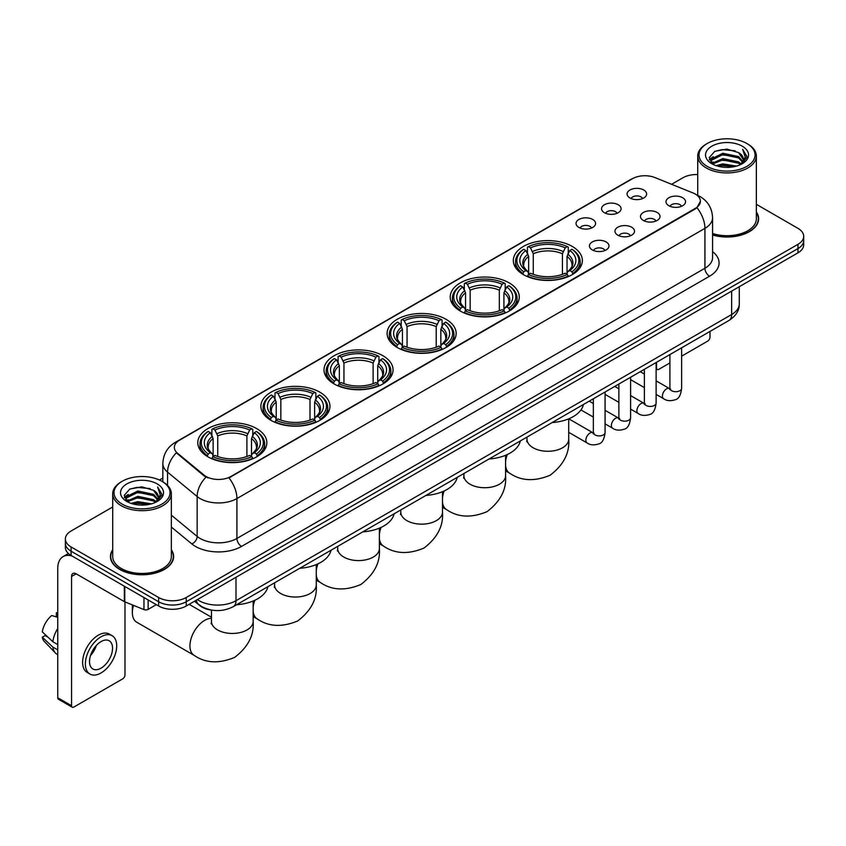 <?xml version="1.0" encoding="UTF-8"?>
<svg xmlns="http://www.w3.org/2000/svg" width="846" height="846" viewBox="0 0 846 846"><rect width="100%" height="100%" fill="white"/><g stroke="black" fill="none" stroke-linecap="round" stroke-linejoin="round"><path stroke-width="1.27" d="M319.841 392.174A34.527 19.934 0 0 0 282.215 387.859A34.527 19.934 0 0 0 260.896 406.27A34.527 19.934 0 0 0 271.016 420.367A34.527 19.934 0 0 0 308.642 424.692A34.527 19.934 0 0 0 329.951 406.27A34.527 19.934 0 0 0 319.841 392.174M509.155 282.871A34.527 19.934 0 0 0 471.529 278.556A34.527 19.934 0 0 0 450.22 296.967A34.527 19.934 0 0 0 460.33 311.064A34.527 19.934 0 0 0 497.956 315.389A34.527 19.934 0 0 0 519.275 296.967A34.527 19.934 0 0 0 509.155 282.871M446.054 319.312A34.527 19.934 0 0 0 408.428 314.987A34.527 19.934 0 0 0 387.108 333.398A34.527 19.934 0 0 0 397.229 347.495A34.527 19.934 0 0 0 434.855 351.82A34.527 19.934 0 0 0 456.163 333.398A34.527 19.934 0 0 0 446.054 319.312M382.942 355.743A34.527 19.934 0 0 0 345.316 351.418A34.527 19.934 0 0 0 324.007 369.839A34.527 19.934 0 0 0 334.117 383.936A34.527 19.934 0 0 0 371.743 388.251A34.527 19.934 0 0 0 393.062 369.839A34.527 19.934 0 0 0 382.942 355.743M256.729 428.615A34.527 19.934 0 0 0 219.103 424.29A34.527 19.934 0 0 0 197.795 442.701A34.527 19.934 0 0 0 207.905 456.798A34.527 19.934 0 0 0 245.53 461.123A34.527 19.934 0 0 0 266.839 442.701A34.527 19.934 0 0 0 256.729 428.615M572.266 246.44A34.527 19.934 0 0 0 534.64 242.115A34.527 19.934 0 0 0 513.321 260.536A34.527 19.934 0 0 0 523.441 274.633A34.527 19.934 0 0 0 561.067 278.947A34.527 19.934 0 0 0 582.376 260.536A34.527 19.934 0 0 0 572.266 246.44M604.414 212.716A9.771 5.636 180 0 1 602.479 211.119A9.771 5.636 180 0 1 605.715 204.108A9.771 5.636 180 0 1 618.236 204.743A9.771 5.636 180 0 1 620.171 211.119A9.771 5.636 180 0 1 604.414 212.716M617.051 213.298A5.859 3.384 0 0 0 615.476 211.648A5.859 3.384 0 0 0 609.702 210.791A5.859 3.384 0 0 0 605.609 213.298M578.897 227.447A9.771 5.636 180 0 1 576.961 225.85A9.771 5.636 180 0 1 580.197 218.839A9.771 5.636 180 0 1 592.718 219.474A9.771 5.636 180 0 1 594.653 225.85A9.771 5.636 180 0 1 578.897 227.447M591.523 228.039A5.859 3.384 0 0 0 589.958 226.39A5.859 3.384 0 0 0 584.174 225.533A5.859 3.384 0 0 0 580.092 228.039M629.942 197.985A9.771 5.636 180 0 1 627.996 196.388A9.771 5.636 180 0 1 631.232 189.377A9.771 5.636 180 0 1 643.753 190.001A9.771 5.636 180 0 1 645.699 196.388A9.771 5.636 180 0 1 629.942 197.985M642.569 198.567A5.859 3.384 0 0 0 640.993 196.917A5.859 3.384 0 0 0 635.219 196.061A5.859 3.384 0 0 0 631.127 198.567M643.341 220.457A9.771 5.636 180 0 1 641.405 218.86A9.771 5.636 180 0 1 644.641 211.849A9.771 5.636 180 0 1 657.162 212.473A9.771 5.636 180 0 1 659.097 218.86A9.771 5.636 180 0 1 643.341 220.457M655.967 221.039A5.859 3.384 0 0 0 654.392 219.389A5.859 3.384 0 0 0 648.618 218.532A5.859 3.384 0 0 0 644.536 221.039M617.823 235.188A9.771 5.636 180 0 1 615.888 233.591A9.771 5.636 180 0 1 619.124 226.58A9.771 5.636 180 0 1 631.645 227.214A9.771 5.636 180 0 1 633.58 233.591A9.771 5.636 180 0 1 617.823 235.188M630.45 235.77A5.859 3.384 0 0 0 628.874 234.131A5.859 3.384 0 0 0 623.1 233.263A5.859 3.384 0 0 0 619.008 235.77M592.306 249.919A9.771 5.636 180 0 1 590.36 248.322A9.771 5.636 180 0 1 593.596 241.311A9.771 5.636 180 0 1 606.127 241.945A9.771 5.636 180 0 1 608.063 248.322A9.771 5.636 180 0 1 592.306 249.919M604.932 250.511A5.859 3.384 0 0 0 603.357 248.861A5.859 3.384 0 0 0 597.583 248.005A5.859 3.384 0 0 0 593.49 250.511M668.858 205.726A9.771 5.636 180 0 1 666.923 204.129A9.771 5.636 180 0 1 670.159 197.118A9.771 5.636 180 0 1 682.68 197.742A9.771 5.636 180 0 1 684.615 204.129A9.771 5.636 180 0 1 668.858 205.726M681.485 206.308A5.859 3.384 0 0 0 679.92 204.658A5.859 3.384 0 0 0 674.135 203.801A5.859 3.384 0 0 0 670.053 206.308M692.906 192.909A17.586 10.152 180 0 1 695.253 194.051A17.586 10.152 180 0 1 700.403 201.232A17.586 10.152 180 0 1 695.253 208.412L230.937 476.478A17.586 10.152 180 0 1 204.087 475.124L177.533 453.223A17.586 10.152 180 0 1 174.35 447.397A17.586 10.152 180 0 1 179.5 440.216L632.448 178.718A17.586 10.152 180 0 1 654.973 177.575L692.906 192.909M212.092 610.167A19.543 11.284 180 0 1 199.73 605.546L194.506 601.231M112.719 549.731A31.598 18.242 0 0 0 110.435 556.531A31.598 18.242 0 0 0 119.698 569.432A31.598 18.242 0 0 0 154.12 573.387A31.598 18.242 0 0 0 173.631 556.531A31.598 18.242 0 0 0 171.347 549.731M700.403 201.232L696.956 207.693L695.253 208.93L228.959 477.895A22.8 13.166 60 0 1 236.922 498.558A26.057 15.048 180 0 1 200.079 498.558A26.057 15.048 180 0 1 197.15 496.549L167.561 472.142A26.057 15.048 180 0 1 162.844 463.513L162.844 481.85M112.719 506.966L71.096 531.002A19.543 11.284 0 0 0 65.375 538.976L65.375 547.489A19.543 11.284 0 0 0 71.096 555.462L158.614 606L158.614 601.739A19.543 11.284 0 0 0 186.257 601.739L797.979 248.565A19.543 11.284 0 0 0 803.7 240.592A19.543 11.284 0 0 1 797.979 248.565L186.257 601.739A19.543 11.284 0 0 1 158.614 601.739L71.096 551.211L158.614 601.739L158.614 597.488A19.543 11.284 0 0 0 186.257 597.488L797.979 244.314A19.543 11.284 0 0 0 803.7 236.33A19.543 11.284 0 0 0 797.979 228.357L756.356 204.32M65.375 543.238A19.543 11.284 0 0 0 71.096 551.211A19.543 11.284 0 0 1 65.375 543.238M208.042 477.895L204.087 475.896L176.349 452.8A22.8 15.249 129.5 0 0 167.561 472.142L167.561 485.445M712.565 234.998A31.598 18.242 0 0 0 758.629 218.786A31.598 18.242 0 0 0 756.356 211.976M697.728 174.54A19.543 11.284 0 0 0 682.817 177.829L671.608 184.301M162.844 478.032L159.408 480.02M65.375 538.976A19.543 11.284 0 0 0 71.096 546.96L158.614 597.488M158.614 606A19.543 11.284 0 0 0 186.257 606L797.979 252.827A19.543 11.284 0 0 0 803.7 244.843L803.7 236.33M656.115 367.724L656.559 367.978A3.257 1.882 120 0 0 657.236 369.469A3.257 1.882 120 0 0 658.865 369.311L669.905 362.934M681.633 356.166L707.69 341.118A3.257 1.882 120 0 0 709.995 337.131L709.995 331.431M656.559 367.978L656.559 362.278M707.235 166.387A28.013 16.169 0 0 0 746.849 166.387A28.013 16.169 0 0 0 746.849 143.513L747.769 144.053A29.314 16.92 0 0 1 756.356 156.013A29.314 16.92 0 0 1 738.262 171.653A29.314 16.92 0 0 1 706.315 167.984A29.314 16.92 0 0 1 697.728 156.013A29.314 16.92 0 0 1 706.315 144.053L707.235 143.513A28.013 16.169 0 0 0 707.235 166.387M712.565 233.496A29.314 16.92 0 0 0 756.356 218.786L756.356 156.013M712.565 234.786A31.27 18.052 0 0 0 758.312 218.786A31.27 18.052 0 0 0 756.356 212.494M716.065 165.626L722.822 163.891L736.528 166.091M718 166.218L722.822 165.224L734.529 166.588M711.846 163.447L722.822 158.572L738.558 161.893L741.085 163.997M712.522 164.008L722.822 159.905L738.558 163.225L740.387 164.621M710.947 162.548L711.306 159.016L722.822 153.253L738.558 156.573L742.862 161.459M710.799 161.903L711.306 160.349L722.822 154.585L738.558 157.906L742.555 162.094M740.218 164.759A16.286 9.401 0 0 0 743.327 159.238A16.286 9.401 0 0 0 738.558 152.587L743.317 159.556M742.238 146.178A21.499 12.415 0 0 0 711.888 146.147A21.499 12.415 0 0 0 711.74 163.68A21.499 12.415 0 0 0 711.835 163.733A21.499 12.415 0 0 0 742.333 163.68A21.499 12.415 0 0 0 742.238 146.178M738.558 152.587L726.851 149.097L714.828 151.307L709.255 157.61L712.956 164.325M741.551 164.113L746.743 157.525L746.849 156.341L742.619 149.277L745.284 157.187L740.387 164.684M747.769 144.053L746.849 143.513A28.013 16.169 0 0 0 707.235 143.513M742.619 149.277L746.849 156.605M714.553 151.445L721.913 149.626L735.1 150.81M709.466 160L711.867 158.117M717.154 155.865L721.913 154.945L734.635 155.992M717.154 161.184L721.913 160.264L734.635 161.311M718.138 166.25L721.913 165.583L734.508 166.588M709.329 159.482L713.273 156.679M711.423 163.056L713.273 161.998M522.817 274.263L523.748 271.788A31.006 17.903 0 0 1 523.748 249.274L525.874 250.501A28.013 16.169 0 0 0 525.874 270.561L527.978 271.756L528.665 274.273M528.665 273.247L528.665 256.401L525.874 250.501M527.428 253.176L527.428 247.148L528.348 246.62A31.006 17.903 0 0 1 567.349 246.62L565.223 247.846A28.013 16.169 0 0 0 530.484 247.846L533.266 253.747L533.266 274.337M562.431 274.337L562.431 253.747L565.223 247.846M552.163 422.556A35.828 20.685 0 0 0 583.423 404.504M527.428 276.05A32.307 18.654 0 0 0 568.279 276.05L567.349 274.453A31.006 17.903 0 0 1 528.348 274.453L527.428 276.6M568.279 276.6L568.279 276.05M523.748 249.274L522.817 249.803A32.307 18.654 0 0 0 515.542 261.594A32.307 18.654 0 0 0 522.817 273.395M567.349 246.62L568.279 247.148L568.279 253.176M528.348 274.453L530.484 273.226A28.013 16.169 0 0 0 565.223 273.226L567.349 274.453M525.874 270.561L523.748 271.788M530.484 247.846L528.348 246.62M527.978 254.138A25.052 14.467 0 0 0 527.978 271.756L528.094 271.841C524.541 268.394 523.092 266.056 523.748 264.83A24.1 13.917 0 0 1 528.665 256.401M572.89 273.395A32.307 18.654 0 0 0 580.166 261.594A32.307 18.654 0 0 0 572.89 249.803L571.959 249.274A31.006 17.903 0 0 1 571.959 271.788L572.89 274.263M571.959 271.788L569.823 270.561A28.013 16.169 0 0 0 569.823 250.501L571.959 249.274M569.823 250.501L567.042 256.401L567.042 273.247L567.719 271.756L569.823 270.561M567.042 256.401A24.1 13.917 0 0 1 571.959 264.83C572.615 266.067 571.156 268.404 567.603 271.841L567.719 271.756A25.052 14.467 0 0 0 567.719 254.138M567.042 274.273L567.042 273.247M459.706 310.694L460.636 308.23A31.006 17.903 0 0 1 460.636 285.705L462.773 286.942A28.013 16.169 0 0 0 462.773 306.992L464.877 308.198L465.554 310.704M465.554 309.678L465.554 292.843L462.773 286.942M464.317 289.607L464.317 283.579L465.247 283.05A31.006 17.903 0 0 1 504.248 283.05L502.112 284.277A28.013 16.169 0 0 0 467.373 284.277L470.165 290.178L470.165 310.778M499.33 310.778L499.33 290.178L502.112 284.277M489.051 458.987A35.828 20.685 0 0 0 520.311 440.935M464.317 312.481A32.307 18.654 0 0 0 505.178 312.481L504.248 310.884A31.006 17.903 0 0 1 465.247 310.884L464.317 313.041M505.178 313.041L505.178 312.481M460.636 285.705L459.706 286.234A32.307 18.654 0 0 0 452.43 298.035A32.307 18.654 0 0 0 459.706 309.826M504.248 283.05L505.178 283.579L505.178 289.607M465.247 310.884L467.373 309.657A28.013 16.169 0 0 0 502.112 309.657L504.248 310.884M462.773 306.992L460.636 308.23M467.373 284.277L465.247 283.05M464.877 290.569A25.052 14.467 0 0 0 464.877 308.198L464.993 308.272C461.43 304.824 459.981 302.487 460.647 301.261A24.1 13.917 0 0 1 465.554 292.843M509.778 309.826A32.307 18.654 0 0 0 517.054 298.035A32.307 18.654 0 0 0 509.778 286.234L508.858 285.705A31.006 17.903 0 0 1 508.858 308.23L509.778 310.694M508.858 308.23L506.722 306.992A28.013 16.169 0 0 0 506.722 286.942L508.858 285.705M506.722 286.942L503.93 292.843L503.93 309.678L504.618 308.198L506.722 306.992M503.93 292.843A24.1 13.917 0 0 1 508.848 301.261C509.504 302.498 508.055 304.835 504.502 308.272L504.618 308.198A25.052 14.467 0 0 0 504.618 290.569M503.93 310.704L503.93 309.678M396.605 347.135L397.535 344.66A31.006 17.903 0 0 1 397.535 322.146L399.661 323.373A28.013 16.169 0 0 0 399.661 343.434L401.765 344.629L402.453 347.146M402.453 346.12L402.453 329.274L399.661 323.373M401.216 326.038L401.216 320.01L402.136 319.481A31.006 17.903 0 0 1 441.136 319.481L439.011 320.719A28.013 16.169 0 0 0 404.272 320.719L407.053 326.619L407.053 347.209M436.219 347.209L436.219 326.619L439.011 320.719M425.94 495.418A35.828 20.685 0 0 0 457.21 477.377M401.216 348.922A32.307 18.654 0 0 0 442.067 348.922L441.136 347.325A31.006 17.903 0 0 1 402.136 347.325L401.216 349.472M442.067 349.472L442.067 348.922M397.535 322.146L396.605 322.675A32.307 18.654 0 0 0 389.329 334.466A32.307 18.654 0 0 0 396.605 346.257M441.136 319.481L442.067 320.01L442.067 326.038M402.136 347.325L404.272 346.088A28.013 16.169 0 0 0 439.011 346.088L441.136 347.325M399.661 343.434L397.535 344.66M404.272 320.719L402.136 319.481M401.765 327A25.052 14.467 0 0 0 401.765 344.629L401.882 344.703C398.329 341.266 396.88 338.929 397.535 337.691A24.1 13.917 0 0 1 402.453 329.274M446.677 346.257A32.307 18.654 0 0 0 453.953 334.466A32.307 18.654 0 0 0 446.677 322.675L445.747 322.146A31.006 17.903 0 0 1 445.747 344.66L446.677 347.135M445.747 344.66L443.611 343.434A28.013 16.169 0 0 0 443.611 323.373L445.747 322.146M443.611 323.373L440.829 329.274L440.829 346.12L441.506 344.629L443.611 343.434M440.829 329.274A24.1 13.917 0 0 1 445.736 337.691C446.402 338.929 444.943 341.266 441.39 344.703L441.506 344.629A25.052 14.467 0 0 0 441.506 327M440.829 347.146L440.829 346.12M333.493 383.566L334.424 381.091A31.006 17.903 0 0 1 334.424 358.577L336.56 359.804A28.013 16.169 0 0 0 336.56 379.865L338.664 381.06L339.341 383.576M339.341 382.551L339.341 365.705L336.56 359.804M338.104 362.479L338.104 356.452L339.035 355.923A31.006 17.903 0 0 1 378.035 355.923L375.899 357.149A28.013 16.169 0 0 0 341.16 357.149L343.952 363.05L343.952 383.64M373.118 383.64L373.118 363.05L375.899 357.149M362.839 531.859A35.828 20.685 0 0 0 394.099 513.808M338.104 385.353A32.307 18.654 0 0 0 378.955 385.353L378.035 383.756A31.006 17.903 0 0 1 339.035 383.756L338.104 385.903M378.955 385.903L378.955 385.353M334.424 358.577L333.493 359.106A32.307 18.654 0 0 0 326.218 370.897A32.307 18.654 0 0 0 333.493 382.699M378.035 355.923L378.955 356.452L378.955 362.479M339.035 383.756L341.16 382.529A28.013 16.169 0 0 0 375.899 382.529L378.035 383.756M336.56 379.865L334.424 381.091M341.16 357.149L339.035 355.923M338.664 363.431A25.052 14.467 0 0 0 338.664 381.06L338.781 381.144C335.217 377.697 333.768 375.36 334.424 374.133A24.1 13.917 0 0 1 339.341 365.705M383.566 382.699A32.307 18.654 0 0 0 390.841 370.897A32.307 18.654 0 0 0 383.566 359.106L382.635 358.577A31.006 17.903 0 0 1 382.635 381.091L383.566 383.566M382.635 381.091L380.51 379.865A28.013 16.169 0 0 0 380.51 359.804L382.635 358.577M380.51 359.804L377.718 365.705L377.718 382.551L378.405 381.06L380.51 379.865M377.718 365.705A24.1 13.917 0 0 1 382.635 374.133C383.291 375.37 381.842 377.707 378.289 381.144L378.405 381.06A25.052 14.467 0 0 0 378.405 363.431M377.718 383.576L377.718 382.551M270.392 419.997L271.312 417.533A31.006 17.903 0 0 1 271.312 395.008L273.448 396.245A28.013 16.169 0 0 0 273.448 416.295L275.553 417.501L276.23 420.007M276.23 418.982L276.23 402.146L273.448 396.245M274.992 398.91L274.992 392.882L275.923 392.354A31.006 17.903 0 0 1 314.924 392.354L312.798 393.58A28.013 16.169 0 0 0 278.059 393.58L280.84 399.481L280.84 420.081M310.006 420.081L310.006 399.481L312.798 393.58M299.727 568.29A35.828 20.685 0 0 0 330.998 550.238M274.992 421.784A32.307 18.654 0 0 0 315.854 421.784L314.924 420.187A31.006 17.903 0 0 1 275.923 420.187L274.992 422.344M315.854 422.344L315.854 421.784M271.312 395.008L270.392 395.537A32.307 18.654 0 0 0 263.117 407.338A32.307 18.654 0 0 0 270.392 419.13M314.924 392.354L315.854 392.882L315.854 398.91M275.923 420.187L278.059 418.96A28.013 16.169 0 0 0 312.798 418.96L314.924 420.187M273.448 416.295L271.312 417.533M278.059 393.58L275.923 392.354M275.553 399.872A25.052 14.467 0 0 0 275.553 417.501L275.669 417.575C272.116 414.128 270.667 411.791 271.323 410.564A24.1 13.917 0 0 1 276.23 402.146M320.454 419.13A32.307 18.654 0 0 0 327.74 407.338A32.307 18.654 0 0 0 320.454 395.537L319.534 395.008A31.006 17.903 0 0 1 319.534 417.533L320.454 419.997M319.534 417.533L317.398 416.295A28.013 16.169 0 0 0 317.398 396.245L319.534 395.008M317.398 396.245L314.617 402.146L314.617 418.982L315.294 417.501L317.398 416.295M314.617 402.146A24.1 13.917 0 0 1 319.524 410.564C320.179 411.801 318.731 414.138 315.177 417.575L315.294 417.501A25.052 14.467 0 0 0 315.294 399.872M314.617 420.007L314.617 418.982M133.52 605.376A20.843 12.034 120 0 0 132.357 612.652L132.357 607.333A14.329 8.27 -60 0 1 132.547 604.985M132.357 612.652A20.843 12.034 120 0 0 136.682 622.191L194.252 655.428A20.843 12.034 -60 0 1 191.059 638.73A20.843 12.034 -60 0 1 204.679 620.361A20.843 12.034 -60 0 1 211.468 618.352M207.281 456.438L208.211 453.964A31.006 17.903 0 0 1 208.211 431.449L210.337 432.676A28.013 16.169 0 0 0 210.337 452.737L212.452 453.932L213.129 456.449M213.129 455.423L213.129 438.577L210.337 432.676M211.891 435.341L211.891 429.313L212.811 428.785A31.006 17.903 0 0 1 251.822 428.785L249.686 430.022A28.013 16.169 0 0 0 214.947 430.022L217.739 435.923L217.739 456.512M246.905 456.512L246.905 435.923L249.686 430.022M236.626 604.721A35.828 20.685 0 0 0 267.886 586.68M211.891 458.225A32.307 18.654 0 0 0 252.743 458.225L251.822 456.629A31.006 17.903 0 0 1 212.811 456.629L211.891 458.775M252.743 458.775L252.743 458.225M208.211 431.449L207.281 431.978A32.307 18.654 0 0 0 200.005 443.769A32.307 18.654 0 0 0 207.281 455.56M251.822 428.785L252.743 429.313L252.743 435.341M212.811 456.629L214.947 455.391A28.013 16.169 0 0 0 249.686 455.391L251.822 456.629M210.337 452.737L208.211 453.964M214.947 430.022L212.811 428.785M212.452 436.303A25.052 14.467 0 0 0 212.452 453.932L212.568 454.006C209.004 450.569 207.556 448.232 208.211 446.995A24.1 13.917 0 0 1 213.129 438.577M257.353 455.56A32.307 18.654 0 0 0 264.629 443.769A32.307 18.654 0 0 0 257.353 431.978L256.423 431.449A31.006 17.903 0 0 1 256.423 453.964L257.353 456.438M256.423 453.964L254.297 452.737A28.013 16.169 0 0 0 254.297 432.676L256.423 431.449M254.297 432.676L251.505 438.577L251.505 455.423L252.193 453.932L254.297 452.737M251.505 438.577A24.1 13.917 0 0 1 256.423 446.995C257.078 448.232 255.629 450.569 252.066 454.006L252.193 453.932A25.052 14.467 0 0 0 252.193 436.303M251.505 456.449L251.505 455.423M148.135 599.941L148.135 609.384L156.309 604.668M72.069 556.034A26.057 15.048 -120 0 0 63.133 556.573A26.057 15.048 -120 0 0 57.74 568.501L57.74 697.749L71.561 705.723L71.561 576.475A6.514 3.765 60 0 1 72.904 573.493A6.514 3.765 60 0 1 76.161 573.821L124.33 601.622L124.33 586.204M71.561 705.723A3.257 1.882 120 0 0 72.227 707.214L58.416 699.24A3.257 1.882 -60 0 1 57.74 697.749M72.227 707.214A3.257 1.882 120 0 0 73.856 707.055L122.691 678.862A3.257 1.882 120 0 0 124.986 674.875L124.986 601.929M148.135 609.384A3.257 1.882 180 0 1 143.968 609.596L124.764 601.834A3.257 1.882 180 0 1 124.33 601.622M101.034 668.171A16.286 9.401 120 0 0 111.672 653.821A16.286 9.401 120 0 0 109.176 640.771A16.286 9.401 120 0 0 101.034 641.585A16.286 9.401 120 0 0 90.395 655.936A16.286 9.401 120 0 0 92.891 668.985A16.286 9.401 120 0 0 101.034 668.171M90.511 655.555A16.286 9.401 120 0 0 96.359 645.424M57.74 613.265L56.354 612.853L56.354 616.121L57.74 616.924M112.116 635.695L109.346 634.098A22.144 12.785 120 0 0 98.273 635.198A22.144 12.785 120 0 0 83.807 654.719A22.144 12.785 120 0 0 87.201 672.464L89.962 674.061A22.144 12.785 120 0 0 101.034 672.961A22.144 12.785 120 0 0 115.511 653.45A22.144 12.785 120 0 0 112.116 635.695A22.144 12.785 120 0 0 101.034 636.795A22.144 12.785 120 0 0 86.567 656.316A22.144 12.785 120 0 0 89.962 674.061M57.74 628.493A21.499 12.415 120 0 0 52.843 641.744L42.3 631.877A16.941 9.782 120 0 1 51.754 615.507L57.74 617.326M57.74 644.567L52.843 641.744M48 637.218L45.134 635.558L42.3 637.197L52.843 647.063L57.74 649.887M52.843 647.063A21.499 12.415 120 0 0 55.498 653.07A21.499 12.415 120 0 0 57.126 654.349L57.74 654.698M57.74 612.462A16.941 9.782 120 0 0 56.354 612.853M42.3 637.197A16.941 9.782 120 0 0 44.299 641.416L55.498 653.07M122.226 504.142A28.013 16.169 0 0 0 161.84 504.142A28.013 16.169 0 0 0 161.84 481.268L162.76 481.797A29.314 16.92 0 0 1 171.347 493.768A29.314 16.92 0 0 1 153.253 509.408A29.314 16.92 0 0 1 121.306 505.739A29.314 16.92 0 0 1 112.719 493.768A29.314 16.92 0 0 1 121.306 481.797L122.226 481.268A28.013 16.169 0 0 0 122.226 504.142M112.719 493.768L112.719 556.531A29.314 16.92 0 0 0 121.306 568.501A29.314 16.92 0 0 0 153.253 572.171A29.314 16.92 0 0 0 171.347 556.531L171.347 493.768M112.719 550.249A31.27 18.052 0 0 0 110.763 556.531A31.27 18.052 0 0 0 119.921 569.295A31.27 18.052 0 0 0 154.004 573.207A31.27 18.052 0 0 0 173.303 556.531A31.27 18.052 0 0 0 171.347 550.249M131.056 503.381L137.824 501.646L151.519 503.835M132.991 503.962L137.824 502.968L149.52 504.332M126.837 501.202L137.824 496.327L153.549 499.648L156.076 501.741M127.513 501.752L137.824 497.649L153.549 500.969L155.378 502.376M125.938 500.293L126.308 496.771L137.824 491.008L153.549 494.328L157.853 499.214M125.8 499.648L126.308 498.093L137.824 492.33L153.549 495.65L157.546 499.849M155.209 502.513A16.286 9.401 0 0 0 158.318 496.983A16.286 9.401 0 0 0 153.549 490.331L158.308 497.311M157.24 483.923A21.499 12.415 0 0 0 126.879 483.901A21.499 12.415 0 0 0 126.741 501.424A21.499 12.415 0 0 0 126.837 501.477A21.499 12.415 0 0 0 157.324 501.424A21.499 12.415 0 0 0 157.24 483.923M153.549 490.331L141.842 486.841L129.829 489.051L124.246 495.354L127.947 502.069M156.552 501.858L161.745 495.27L161.84 494.085L157.62 487.021L160.285 494.942L155.389 502.429M162.76 481.797L161.84 481.268A28.013 16.169 0 0 0 122.226 481.268M157.62 487.021L161.84 494.36M129.544 489.189L136.904 487.381L150.102 488.565M124.457 497.755L126.868 495.862M132.156 493.62L136.904 492.7L149.626 493.736M132.156 498.939L136.904 498.019L149.626 499.055M133.129 504.005L136.904 503.338L149.499 504.343M124.32 497.226L128.264 494.424M126.424 500.811L128.264 499.743M177.533 453.223L177.533 453.995M204.087 475.124L204.087 475.896M230.937 476.478L230.937 477.007M712.565 251.643A32.571 18.802 180 0 1 709.53 276.23L241.533 546.421A6.514 3.765 60 0 1 236.922 538.447L704.93 268.245A26.057 15.048 0 0 0 712.565 257.607L712.565 217.718A26.057 15.048 180 0 1 704.93 228.357A22.8 13.166 -120 0 0 696.956 207.693M241.533 546.421A32.571 18.802 180 0 1 195.468 546.421A32.571 18.802 180 0 1 191.82 543.915L171.347 527.037M206.033 477.102A22.8 15.249 129.5 0 0 197.15 496.549L197.15 536.438A26.057 15.048 0 0 0 200.079 538.447A26.057 15.048 0 0 0 236.922 538.447L236.922 498.558L704.93 228.357L704.93 268.245A6.514 3.765 60 0 0 709.53 276.23M712.565 217.718C712.12 208.349 707.996 201.327 700.202 196.642L696.914 195.035A22.8 10.681 112 0 0 696.607 194.929M177.565 441.549A22.8 13.166 -120 0 0 175.207 442.437C167.402 447.122 163.289 454.143 162.844 463.513M175.207 442.437L630.534 179.553A22.8 13.166 60 0 1 632.258 178.823M186.257 597.488L186.257 606M797.979 244.314L797.979 252.827M71.096 546.96L71.096 555.462M171.347 515.161L197.15 536.438A6.514 4.357 -50.5 0 1 191.82 543.915M197.404 599.56A26.057 15.048 0 0 0 199.148 600.681A26.057 15.048 0 0 0 236.002 600.681L731.642 314.522A26.057 15.048 0 0 0 739.277 303.883C739.467 310.355 736.02 315.886 728.945 320.486L233.306 606.645A13.028 7.519 60 0 0 236.002 600.681L236.002 577.279M731.642 291.119L731.642 314.522A13.028 7.519 60 0 1 728.945 320.486M196.346 600.174A13.028 8.714 129.5 0 0 198.62 604.404L194.665 601.146M568.702 418.844L568.702 439.254A20.843 12.034 180 0 1 562.59 447.756A20.843 12.034 180 0 1 533.107 447.756A20.843 12.034 180 0 1 527.005 439.254L526.73 441.707M568.702 439.254C569.77 452.959 563.605 464.94 550.175 475.198C534.598 481.691 521.125 481.046 509.789 473.263A20.843 12.034 -60 0 1 505.591 465.797M505.591 461.504A20.843 12.034 -60 0 1 507.272 454.535M562.431 253.747A24.1 13.917 0 0 0 533.266 253.747M563.119 251.474A25.052 14.467 0 0 0 532.589 251.474M505.591 455.275L505.591 475.685A20.843 12.034 180 0 1 499.489 484.198A20.843 12.034 180 0 1 470.006 484.198A20.843 12.034 180 0 1 463.904 475.685L463.629 478.149M505.591 475.685C506.669 489.4 500.494 501.382 487.074 511.629C471.486 518.133 458.024 517.488 446.688 509.694A20.843 12.034 -60 0 1 442.479 502.228M442.479 497.945A20.843 12.034 -60 0 1 444.161 490.976M499.33 290.178A24.1 13.917 0 0 0 470.165 290.178M500.007 287.904A25.052 14.467 0 0 0 469.477 287.904M442.479 491.706L442.479 512.116A20.843 12.034 180 0 1 436.377 520.628A20.843 12.034 180 0 1 406.894 520.628A20.843 12.034 180 0 1 400.793 512.116L400.518 514.58M442.479 512.116C443.558 525.831 437.393 537.813 423.962 548.071C408.375 554.564 394.913 553.918 383.576 546.125A20.843 12.034 -60 0 1 379.378 538.659M379.378 534.376A20.843 12.034 -60 0 1 381.06 527.407M436.219 326.619A24.1 13.917 0 0 0 407.053 326.619M436.906 324.346A25.052 14.467 0 0 0 406.376 324.346M379.378 528.147L379.378 548.557A20.843 12.034 180 0 1 373.276 557.059A20.843 12.034 180 0 1 343.793 557.059A20.843 12.034 180 0 1 337.681 548.557L337.417 551.01M379.378 548.557C380.457 562.262 374.281 574.244 360.861 584.501C345.274 590.994 331.812 590.349 320.475 582.566A20.843 12.034 -60 0 1 316.267 575.1M316.267 570.807A20.843 12.034 -60 0 1 317.948 563.838M373.118 363.05A24.1 13.917 0 0 0 343.952 363.05M373.795 360.777A25.052 14.467 0 0 0 343.265 360.777M316.267 564.578L316.267 584.988A20.843 12.034 180 0 1 310.165 593.501A20.843 12.034 180 0 1 280.682 593.501A20.843 12.034 180 0 1 274.58 584.988L274.305 587.452M316.267 584.988C317.345 598.704 311.18 610.685 297.75 620.932C282.162 627.436 268.7 626.791 257.364 618.997A20.843 12.034 -60 0 1 253.166 611.531M253.166 607.248A20.843 12.034 -60 0 1 254.847 600.279M310.006 399.481A24.1 13.917 0 0 0 280.84 399.481M310.694 397.208A25.052 14.467 0 0 0 280.163 397.208M253.166 601.009L253.166 621.419A20.843 12.034 180 0 1 247.053 629.932A20.843 12.034 180 0 1 217.581 629.932A20.843 12.034 180 0 1 211.468 621.419L211.204 623.883M246.905 435.923A24.1 13.917 0 0 0 217.739 435.923M247.582 433.649A25.052 14.467 0 0 0 217.052 433.649M681.633 347.801L681.633 388.325A5.859 3.384 180 0 1 679.645 390.863A5.859 3.384 180 0 1 671.629 390.715A5.859 3.384 180 0 1 669.905 388.325L669.715 389.594L670.244 389.16M681.633 388.325C680.829 395.135 678.725 398.931 675.309 399.735C670.466 401.226 666.574 400.888 663.624 398.72A5.859 3.384 -60 0 1 662.725 394.025A5.859 3.384 -60 0 1 666.553 388.853A5.859 3.384 -60 0 1 666.817 388.716A5.859 3.384 -60 0 1 669.493 388.568L670.677 389.033M656.115 362.532L656.115 403.056A5.859 3.384 180 0 1 654.127 405.594A5.859 3.384 180 0 1 646.101 405.446A5.859 3.384 180 0 1 644.388 403.056L644.197 404.325L644.726 403.891M656.115 403.056C655.312 409.866 653.197 413.662 649.791 414.466C644.948 415.968 641.057 415.629 638.106 413.451A5.859 3.384 -60 0 1 637.207 408.755A5.859 3.384 -60 0 1 641.035 403.584A5.859 3.384 -60 0 1 641.3 403.447A5.859 3.384 -60 0 1 643.965 403.299L645.16 403.764M630.598 377.274L630.598 417.787A5.859 3.384 180 0 1 628.61 420.325A5.859 3.384 180 0 1 620.583 420.187A5.859 3.384 180 0 1 618.87 417.787L618.68 419.056L619.209 418.622M630.598 417.787C629.794 424.597 627.679 428.404 624.274 429.197C619.431 430.699 615.528 430.36 612.589 428.182A5.859 3.384 -60 0 1 611.69 423.486A5.859 3.384 -60 0 1 615.518 418.326A5.859 3.384 -60 0 1 615.782 418.178A5.859 3.384 -60 0 1 618.447 418.03L619.642 418.506M605.08 392.005L605.08 432.518A5.859 3.384 180 0 1 603.092 435.066A5.859 3.384 180 0 1 595.066 434.918A5.859 3.384 180 0 1 593.353 432.518L593.162 433.787L593.681 433.353M605.08 432.518C604.277 439.328 602.162 443.135 598.746 443.928C593.913 445.43 590.011 445.091 587.071 442.923A5.859 3.384 -60 0 1 586.172 438.217A5.859 3.384 -60 0 1 590 433.057A5.859 3.384 -60 0 1 590.265 432.909A5.859 3.384 -60 0 1 592.93 432.761L594.125 433.237M71.561 576.475L76.161 573.821M124.764 586.447L124.764 601.834M143.968 609.596L143.968 597.54M630.534 179.553L634.712 177.607M233.306 606.645C222.815 611.912 212.335 611.912 201.856 606.645L198.62 604.404M739.277 303.883L739.277 286.709M657.236 369.469L656.115 368.824M758.312 221.398L758.312 218.786M710.756 162.316L710.756 161.237M697.728 195.384L697.728 156.013M509.789 473.263L505.591 470.841M515.542 267.558L515.542 261.594M580.166 267.558L580.166 261.594M527.005 437.075L527.005 439.254M446.688 509.694L442.479 507.272M452.43 303.989L452.43 298.035M517.054 303.989L517.054 298.035M463.904 473.506L463.904 475.685M383.576 546.125L379.378 543.703M389.329 340.43L389.329 334.466M453.953 340.43L453.953 334.466M400.793 509.948L400.793 512.116M320.475 582.566L316.267 580.145M326.218 376.861L326.218 370.897M390.841 376.861L390.841 370.897M337.681 546.379L337.681 548.557M257.364 618.997L253.166 616.575M263.117 413.292L263.117 407.338M327.74 413.292L327.74 407.338M274.58 582.809L274.58 584.988M253.166 621.419C254.244 635.135 248.068 647.116 234.649 657.374C219.061 663.867 205.599 663.222 194.252 655.428M200.005 449.734L200.005 443.769M264.629 449.734L264.629 443.769M211.468 617.231L189.134 604.33M211.468 610.093L211.468 621.419M663.624 398.72L656.115 394.384M644.388 387.616L630.598 379.653M669.905 354.569L669.905 388.325M669.493 388.568L656.115 380.837M644.388 374.069L640.263 371.69M638.106 413.451L630.598 409.115M618.87 402.347L605.08 394.384M644.388 369.311L644.388 403.056M643.965 403.299L630.598 395.579M618.87 388.8L614.735 386.421M612.589 428.182L605.08 423.846M593.353 417.078L580.959 409.929M618.87 384.042L618.87 417.787M618.447 418.03L605.08 410.31M593.353 403.542L589.218 401.152M587.071 442.923L568.702 432.317M593.353 398.773L593.353 432.518M592.93 432.761L568.766 418.812M63.133 556.573L68.41 553.527M173.303 559.143L173.303 556.531M125.747 500.071L125.747 498.992M110.763 559.143L110.763 556.531"/></g></svg>
